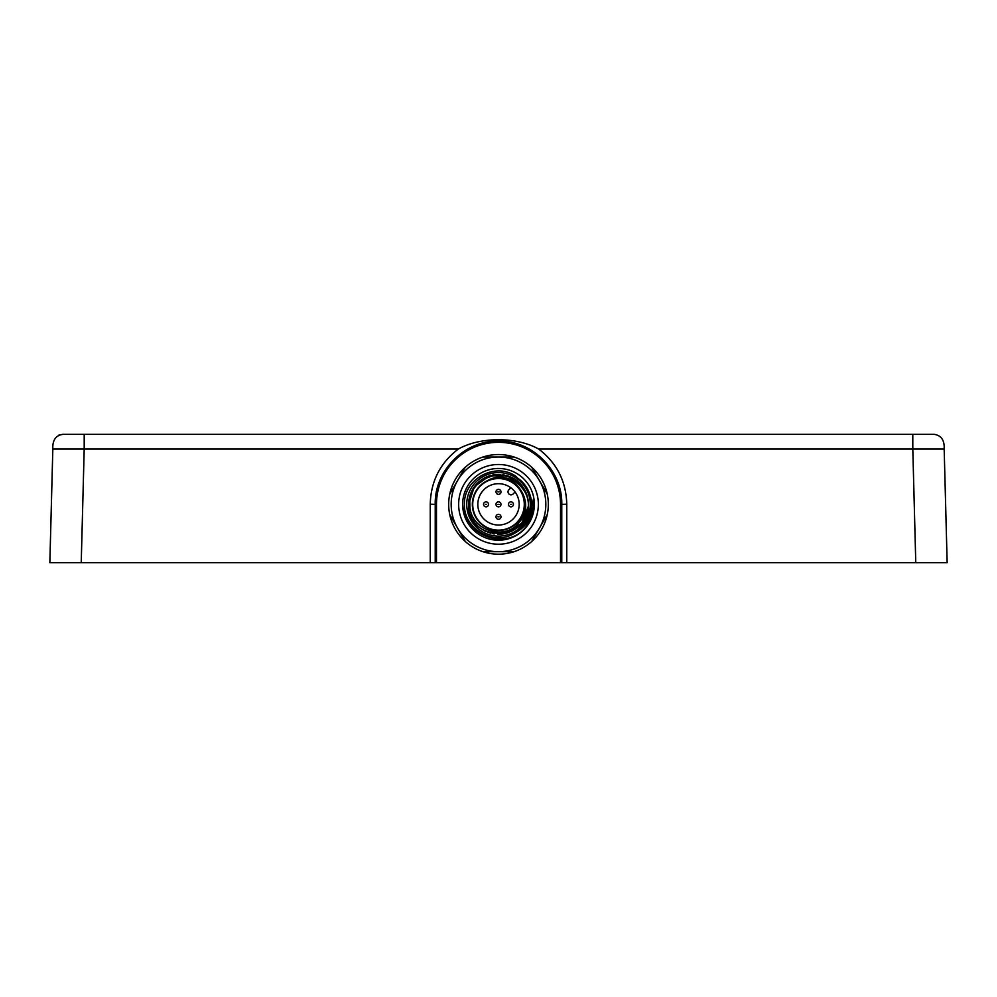<?xml version="1.0" encoding="UTF-8"?>
<svg xmlns="http://www.w3.org/2000/svg" width="997" height="997" viewBox="0 0 997 997"><rect width="100%" height="100%" fill="white"/><g stroke="black" fill="none" stroke-linecap="round" stroke-linejoin="round"><path stroke-width="1.5" d="M914.149 434.356L84.197 434.356L84.197 449.036L458.333 449.036C440.188 462.932 430.816 481.327 430.243 504.22L430.243 562.644L49.85 562.644L52.829 449.036L84.197 449.036L81.231 562.644L92.846 562.644M52.829 449.061L52.829 449.049C52.392 440.288 55.707 435.402 62.786 434.356L84.197 434.356L62.786 434.356L58.748 435.19M947.15 562.644L944.171 449.036L912.803 449.036L915.769 562.644L561.772 562.644L561.772 504.357L566.757 504.22C566.184 481.327 556.812 462.932 538.667 449.036L912.803 449.036L912.803 434.356L934.214 434.356C941.293 435.402 944.608 440.288 944.171 449.036L947.15 562.644L904.466 562.644M932.631 434.356L931.335 434.356L932.631 434.356M918.686 434.356L920.58 434.356L918.686 434.356M933.142 434.356L933.84 434.356L933.142 434.356M63.16 434.356L65.665 434.356L63.16 434.356M538.667 449.036C516.458 436.624 480.529 436.636 458.333 449.036M436.474 562.644L436.474 504.357A62.026 62.026 0 0 1 498.5 442.332A62.026 62.026 0 0 1 560.526 504.357L561.772 504.357L561.772 562.644L435.228 562.644L435.228 504.357L435.228 562.644L430.243 562.644M97.407 562.644L96.36 562.644L97.407 562.644M95.4 562.644L94.528 562.644L95.4 562.644M492.306 562.644L493.515 562.644M324.125 562.644L325.334 562.644M671.666 562.644L672.875 562.644M503.485 562.644L504.694 562.644L503.485 562.644M312.946 562.644L314.155 562.644M98.541 562.644L97.457 562.644M901.849 562.644L902.721 562.644L901.849 562.644M903.506 562.644L904.167 562.644L903.506 562.644M899.768 562.644L898.696 562.644M889.685 562.644L890.333 562.644M682.845 562.644L684.054 562.644M629.219 562.644L626.116 562.644M623.748 562.644L617.255 562.644M737.892 562.644L736.683 562.644L737.892 562.644M629.78 562.632L628.471 562.644L629.78 562.632M258.323 562.644L257.114 562.644M370.884 562.644L351.38 562.644M379.745 562.644L373.04 562.644M247.144 562.644L245.935 562.644L247.144 562.644M889.399 562.644L890.458 562.644M749.071 562.644L747.862 562.644M561.772 504.357C562.644 470.522 532.273 440.2 498.5 441.085C464.714 440.2 434.356 470.522 435.228 504.357L430.243 504.22M52.829 448.737L49.85 562.644M435.303 501.341A63.272 63.272 0 0 1 435.515 498.338A63.272 63.272 0 0 0 435.303 501.341M436.399 492.256A63.272 63.272 0 0 1 437.01 489.427A63.272 63.272 0 0 0 436.399 492.256M438.705 483.682A63.272 63.272 0 0 1 439.789 480.766A63.272 63.272 0 0 0 438.705 483.682M557.211 480.766A63.272 63.272 0 0 1 558.308 483.682A63.272 63.272 0 0 0 557.211 480.766M559.99 489.427A63.272 63.272 0 0 1 560.601 492.256A63.272 63.272 0 0 0 559.99 489.427M561.485 498.338A63.272 63.272 0 0 1 561.697 501.341A63.272 63.272 0 0 0 561.485 498.338M514.053 457.025L482.947 457.025L514.053 457.025A49.825 49.825 0 0 1 531.713 467.219L547.266 494.163L531.713 467.219A49.825 49.825 0 0 1 547.266 514.552L531.713 541.496L547.266 514.552A49.825 49.825 0 0 1 514.053 551.69L482.947 551.69L514.053 551.69A49.825 49.825 0 0 1 465.287 541.496L449.734 514.552L465.287 541.496A49.825 49.825 0 0 1 449.734 494.163L465.287 467.219L449.734 494.163A49.825 49.825 0 0 1 514.053 457.025M451.167 504.357A47.333 47.333 0 0 0 498.5 551.69A47.333 47.333 0 0 0 545.833 504.357A47.333 47.333 0 0 0 498.5 457.025A47.333 47.333 0 0 0 451.167 504.357A47.333 47.333 0 0 0 498.5 551.69A47.333 47.333 0 0 0 545.833 504.357A47.333 47.333 0 0 0 498.5 457.025A47.333 47.333 0 0 0 451.167 504.357M462.633 504.357A35.867 35.867 0 0 1 498.5 468.478A35.867 35.867 0 0 1 534.367 504.357A35.867 35.867 0 0 1 498.5 540.224A35.867 35.867 0 0 1 462.633 504.357M526.578 487.408L515.711 476.142A33.051 33.051 0 0 0 515.275 475.881C494.836 462.022 463.63 479.071 464.39 504.357C463.705 528.983 493.503 546.132 514.016 533.532A33.051 33.051 0 0 0 531.139 499.148C528.884 488.256 522.852 480.317 513.044 475.357L515.711 476.142M514.016 533.532C527.662 526.453 534.143 514.913 533.457 498.924A35.369 35.369 0 0 1 527.052 525.232C508.757 552.475 462.022 536.224 464.39 504.357L464.415 503.61M533.457 498.924L527.052 525.232M533.657 508.196L528.609 522.927M533.869 504.357L528.435 523.188M530.267 504.357A31.767 31.767 0 0 0 498.5 472.59A31.767 31.767 0 0 0 466.733 504.357A31.767 31.767 0 0 0 498.5 536.112A31.767 31.767 0 0 0 530.267 504.357M468.615 504.943L468.602 504.357A29.898 29.898 0 0 0 468.802 507.76M469.388 511.125A29.898 29.898 0 0 0 469.824 512.782M470.347 514.402A29.898 29.898 0 0 0 470.696 515.337M470.97 515.985A29.898 29.898 0 0 0 471.668 517.543M472.466 519.051A29.898 29.898 0 0 0 473.126 520.147M473.351 520.521A29.898 29.898 0 0 0 474.31 521.93M475.357 523.275A29.898 29.898 0 0 0 477.663 525.793M478.921 526.952A29.898 29.898 0 0 0 481.626 529.033M483.059 529.955A29.898 29.898 0 0 0 486.087 531.551M487.658 532.211A29.898 29.898 0 0 0 489.265 532.784M490.225 533.083A29.898 29.898 0 0 0 490.898 533.27M492.568 533.657A29.898 29.898 0 0 0 494.25 533.943M497.64 534.23A29.898 29.898 0 0 0 499.36 534.23M487.807 480.479A26.159 26.159 0 0 0 500.307 530.454A26.159 26.159 0 0 0 524.41 500.743A26.159 26.159 0 0 0 493.116 478.759L487.807 480.479C503.734 470.883 527.862 483.757 528.398 504.357L528.398 504.357C530.242 542.916 466.758 542.916 468.602 504.357A29.898 29.898 0 0 1 468.802 500.943M469.039 499.26A29.898 29.898 0 0 1 469.238 498.226M469.388 497.578A29.898 29.898 0 0 1 469.824 495.933M469.836 495.87L470.347 494.3A29.898 29.898 0 0 1 470.696 493.378M470.97 492.717A29.898 29.898 0 0 1 471.668 491.16M472.466 489.652A29.898 29.898 0 0 1 473.189 488.455M473.812 487.496L473.338 488.206A29.898 29.898 0 0 1 474.31 486.785M475.357 485.427A29.898 29.898 0 0 1 477.663 482.922M478.921 481.763A29.898 29.898 0 0 1 479.856 480.978M481.202 479.968A29.898 29.898 0 0 1 481.626 479.682L480.803 480.267M483.059 478.759A29.898 29.898 0 0 1 486.997 476.765M487.658 476.504A29.898 29.898 0 0 1 489.265 475.918M490.225 475.631A29.898 29.898 0 0 1 490.898 475.444M493.739 474.846L492.593 475.046A29.898 29.898 0 0 1 494.25 474.759M495.621 474.597A29.898 29.898 0 0 1 496.83 474.51M497.64 474.472A29.898 29.898 0 0 1 499.36 474.472M502.75 474.759A29.898 29.898 0 0 1 504.432 475.058M506.102 475.444A29.898 29.898 0 0 1 507.099 475.731M507.735 475.918A29.898 29.898 0 0 1 509.342 476.504M510.913 477.164A29.898 29.898 0 0 1 513.941 478.759M515.374 479.682A29.898 29.898 0 0 1 518.079 481.763M519.337 482.922A29.898 29.898 0 0 1 521.643 485.427M488.007 476.367L490.325 475.594L508.271 476.105L522.69 486.785C507.211 463.742 467.78 477.538 469.874 504.357C468.964 529.98 505.143 542.144 519.537 521.917C536.137 503.36 516.197 471.955 493.116 478.759M528.348 506.065A29.898 29.898 0 0 1 528.198 507.76M527.949 509.467L527.5 511.611L527.949 509.467A29.898 29.898 0 0 1 527.849 510.04M527.612 511.125A29.898 29.898 0 0 1 526.154 515.723M526.03 515.985A29.898 29.898 0 0 1 525.332 517.543M524.534 519.051A29.898 29.898 0 0 1 523.874 520.16L523.886 520.135M523.649 520.521A29.898 29.898 0 0 1 522.69 521.93M521.643 523.275A29.898 29.898 0 0 1 519.337 525.793M518.079 526.952A29.898 29.898 0 0 1 515.374 529.033M513.941 529.955A29.898 29.898 0 0 1 510.913 531.551M509.342 532.211A29.898 29.898 0 0 1 507.735 532.784M507.074 532.996A29.898 29.898 0 0 1 506.102 533.27M504.432 533.657A29.898 29.898 0 0 1 502.75 533.943M488.243 476.279L487.221 476.666M486.162 477.127L484.729 477.825M487.982 476.367L482.909 478.847M475.507 485.252L474.859 486.062M472.541 489.527L471.868 490.773M469.014 499.422L468.852 500.494M472.117 490.3L473.201 488.43M474.709 486.249L476.13 484.517M477.812 482.785L479.594 481.202M524.534 489.652L525.332 491.16L524.534 489.652M526.03 492.717L526.304 493.378L526.03 492.717M527.176 495.933L526.877 494.948M527.612 497.578L527.849 498.662L527.612 497.578M528.198 500.943L528.049 499.858M468.652 502.625L468.777 501.167M469.039 499.285L469.55 496.892M470.173 494.786L473.388 488.131M474.684 486.287L485.352 477.513L498.812 474.46L512.209 477.787L522.69 486.785L507.735 475.918L489.265 475.918L474.31 486.785L468.615 503.809M527.438 511.835L526.84 513.879L527.438 511.835M523.562 520.646L522.378 522.341L523.562 520.646M522.303 522.44L520.87 524.185M520.945 524.11L509.018 532.336L498.5 534.242M501.99 534.043L499.634 534.23M473.413 488.094L474.647 486.337M492.655 475.033L495.048 474.659M497.428 474.485L498.5 474.46M468.602 504.357L474.31 486.785L489.265 475.918L507.735 475.918L522.69 486.785A29.898 29.898 0 0 1 528.398 504.357L528.385 504.918M524.871 518.428L523.874 520.172M523.699 520.434L522.341 522.391M519.188 525.93L513.418 530.267M511.212 531.413L504.345 533.669M528.335 506.289L521.755 523.138L506.663 533.108M472.715 504.357A25.785 25.785 0 0 0 498.5 530.142A25.785 25.785 0 0 0 524.285 504.357A25.785 25.785 0 0 0 498.5 478.572A25.785 25.785 0 0 0 472.715 504.357M477.825 504.357A20.675 20.675 0 0 0 498.5 525.033A20.675 20.675 0 0 0 519.175 504.357A20.675 20.675 0 0 0 498.5 483.682A20.675 20.675 0 0 0 477.825 504.357M515.075 492.007A20.675 20.675 0 0 0 510.85 487.77L508.894 489.739A2.991 2.991 0 0 0 508.894 493.964A2.991 2.991 0 0 0 513.119 493.964L515.075 492.007M508.47 504.357A2.493 2.493 0 0 0 510.95 506.85A2.493 2.493 0 0 0 513.443 504.357A2.493 2.493 0 0 0 510.95 501.865A2.493 2.493 0 0 0 508.47 504.357A2.493 2.493 0 0 0 510.95 506.85A2.493 2.493 0 0 0 513.443 504.357A2.493 2.493 0 0 0 510.95 501.865A2.493 2.493 0 0 0 508.47 504.357M496.008 516.807A2.493 2.493 0 0 0 498.5 519.3A2.493 2.493 0 0 0 500.993 516.807A2.493 2.493 0 0 0 498.5 514.315A2.493 2.493 0 0 0 496.008 516.807A2.493 2.493 0 0 0 498.5 519.3A2.493 2.493 0 0 0 500.993 516.807A2.493 2.493 0 0 0 498.5 514.315A2.493 2.493 0 0 0 496.008 516.807M483.557 504.357A2.493 2.493 0 0 0 486.05 506.85A2.493 2.493 0 0 0 488.53 504.357A2.493 2.493 0 0 0 486.05 501.865A2.493 2.493 0 0 0 483.557 504.357A2.493 2.493 0 0 0 486.05 506.85A2.493 2.493 0 0 0 488.53 504.357A2.493 2.493 0 0 0 486.05 501.865A2.493 2.493 0 0 0 483.557 504.357M496.008 491.895A2.493 2.493 0 0 0 498.5 494.387A2.493 2.493 0 0 0 500.993 491.895A2.493 2.493 0 0 0 498.5 489.402A2.493 2.493 0 0 0 496.008 491.895A2.493 2.493 0 0 0 498.5 494.387A2.493 2.493 0 0 0 500.993 491.895A2.493 2.493 0 0 0 498.5 489.402A2.493 2.493 0 0 0 496.008 491.895M500.993 504.357A2.493 2.493 0 0 0 498.5 501.865A2.493 2.493 0 0 0 496.008 504.357A2.493 2.493 0 0 0 498.5 506.85A2.493 2.493 0 0 0 500.993 504.357A2.493 2.493 0 0 0 498.5 501.865A2.493 2.493 0 0 0 496.008 504.357M80.396 562.644L63.185 562.644M566.757 562.644L566.757 504.22M560.526 504.357L560.526 562.644M436.474 504.357L435.228 504.357M458.645 504.357A39.855 39.855 0 0 0 498.5 544.212A39.855 39.855 0 0 0 538.355 504.357A39.855 39.855 0 0 0 498.5 464.502A39.855 39.855 0 0 0 458.645 504.357M510.364 504.357L511.548 504.357L510.364 504.357M497.902 516.807L499.098 516.807L497.902 516.807M485.452 504.357L486.636 504.357L485.452 504.357M497.902 491.895L499.098 491.895L497.902 491.895M499.098 504.357L497.902 504.357L499.098 504.357M81.692 434.356L76.42 434.356M71.709 434.356L67.821 434.356M65.004 434.356L63.422 434.356M915.458 434.356L920.717 434.356M925.415 434.356L929.279 434.356M932.058 434.356L933.603 434.356M915.308 434.356L919.06 434.356M925.291 434.356L927.434 434.356M931.996 434.356L933.03 434.356M944.171 448.737L944.134 447.89M912.803 434.356L934.214 434.356"/></g></svg>
